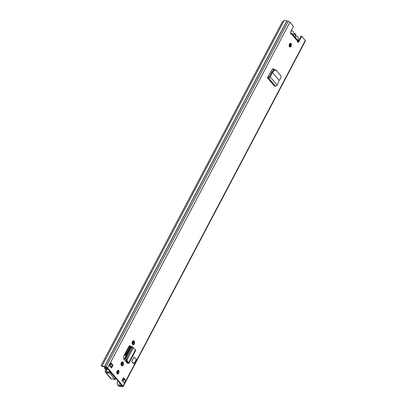 <?xml version="1.0" encoding="UTF-8"?>
<svg xmlns="http://www.w3.org/2000/svg" width="407" height="407" viewBox="0 0 407 407"><rect width="100%" height="100%" fill="white"/><g stroke="black" fill="none" stroke-linecap="round" stroke-linejoin="round"><path stroke-width="0.61" d="M275.295 69.638L275.936 70.004L274.257 70.391L273.621 70.024L275.295 69.638M279.131 80.388L277.208 85.175L275.508 86.238L274.43 86.147L267.404 77.793L268.534 77.946L270.253 76.908L272.441 72.436L279.131 80.388L280.815 78.185L281.059 76.089L275.936 70.004M134.101 341.061A1.913 1.16 101.6 0 0 133.649 340.776A1.913 1.16 101.6 0 0 132.239 342.007A1.913 1.16 101.6 0 0 132.423 344.241L132.682 344.551A1.913 1.16 101.6 0 0 133.135 344.836A1.913 1.16 101.6 0 0 134.544 343.605A1.913 1.16 101.6 0 0 134.361 341.371L133.582 341.214A1.913 1.16 -78.4 0 1 133.862 343.126A1.913 1.16 -78.4 0 1 132.774 344.643M123.016 362.082A1.913 1.16 101.6 0 0 122.563 361.798A1.913 1.16 101.6 0 0 121.154 363.029A1.913 1.16 101.6 0 0 121.342 365.262L121.601 365.572A1.913 1.16 101.6 0 0 122.054 365.857A1.913 1.16 101.6 0 0 123.463 364.626A1.913 1.16 101.6 0 0 123.28 362.393L122.502 362.23A1.913 1.16 -78.4 0 1 122.777 364.148A1.913 1.16 -78.4 0 1 121.688 365.664L121.825 365.237L121.632 365.603M291.147 43.595A1.872 1.135 101.6 0 0 290.705 43.315A1.872 1.135 101.6 0 0 289.326 44.521A1.872 1.135 101.6 0 0 289.509 46.708A1.872 1.135 101.6 0 0 289.952 46.983A1.872 1.135 101.6 0 0 291.331 45.782A1.872 1.135 101.6 0 0 291.147 43.595M118.717 370.64A1.872 1.135 101.6 0 0 118.274 370.36A1.872 1.135 101.6 0 0 116.895 371.566A1.872 1.135 101.6 0 0 117.079 373.748A1.872 1.135 101.6 0 0 117.521 374.028A1.872 1.135 101.6 0 0 118.9 372.822A1.872 1.135 101.6 0 0 118.717 370.64M111.579 368.055L109.341 365.389L110.796 362.627L113.034 365.288L111.579 368.055M123.489 377.716L125.727 380.377L124.272 383.145L122.034 380.479L123.489 377.716M117.989 380.937L117.053 382.707L118.03 385.653L118.686 385.943A2.997 1.028 -152.2 0 0 121.083 386.36L122.578 386.65A1.333 0.458 -152.2 0 0 123.158 386.564L305.433 40.853A1.333 0.458 -152.2 0 0 305.291 40.441L301.765 36.254L298.942 41.611A1.455 0.885 -78.4 0 1 297.995 42.262A1.455 0.885 -78.4 0 1 297.385 40.949L297.212 39.759L291.575 33.059M290.705 33.715L291.677 33.425L291.437 33.878A1.455 0.885 -78.4 0 1 291.005 33.954A1.455 0.885 -78.4 0 1 290.644 31.751L293.472 26.394L289.947 22.202A1.333 0.458 -152.2 0 0 288.314 21.281L286.772 20.945A2.997 1.028 -152.2 0 0 284.234 20.35L282.02 22.41L101.567 364.667L101.623 366.147L102.732 366.605L101.623 366.147M123.158 386.564A1.333 0.458 -152.2 0 0 123.016 386.151L107.677 367.913A1.333 0.458 -152.2 0 0 106.039 366.992L104.502 366.656A2.997 1.028 -152.2 0 0 101.964 366.061L284.234 20.35M127.437 363.186L126.836 362.632A1.246 0.427 27.8 0 1 126.969 362.647L127.371 361.889M131.176 347.522L129.797 345.879L130.576 346.036A2.05 1.241 101.6 0 0 130.087 345.731A2.05 1.241 101.6 0 0 128.754 346.647L123.733 356.171A2.05 1.241 101.6 0 0 123.759 358.969L126.836 362.632M130.576 346.036L131.451 347.085M134.025 363.685L133.44 363.563L131.68 361.472L134.015 357.046L136.36 359.259L134.025 363.685L131.68 361.472M267.404 77.793L267.882 76.959L269.444 76.811L271.673 72.258L273.621 70.024M273.265 68.763L273.646 69.007L272.202 69.444L267.882 76.959M274.14 69.597L273.362 68.793M290.293 43.351A1.872 1.135 -78.4 0 1 290.369 43.437A1.872 1.135 -78.4 0 1 290.644 45.299A1.872 1.135 -78.4 0 1 289.586 46.79M117.862 370.395A1.872 1.135 -78.4 0 1 117.938 370.477A1.872 1.135 -78.4 0 1 118.213 372.344A1.872 1.135 -78.4 0 1 117.155 373.829M110.755 363.339L112.256 365.13L111.05 367.424M123.24 378.184L124.405 379.568A1.246 0.427 27.8 0 1 125.727 380.377M301.765 36.254L300.987 36.096L298.163 41.453A1.455 0.885 -78.4 0 1 297.639 42.028M118.015 385.261L118.671 385.556A1.999 0.687 -152.2 0 0 120.269 385.836A1.246 0.427 27.8 0 1 120.721 385.831L122.242 385.994L106.899 367.755L105.082 367.231A1.246 0.427 27.8 0 1 104.426 366.997A1.999 0.687 -152.2 0 0 102.732 366.605M297.385 40.949L291.437 33.878L290.659 33.715A1.455 0.885 -78.4 0 1 290.649 33.72M272.838 68.814L273.748 69.892M118.03 385.653L117.053 382.707M298.936 39.988L297.939 40.313M113.034 365.288L112.256 365.13M110.796 362.627A1.246 0.427 27.8 0 1 110.928 363.008L109.544 365.634M124.405 379.568A1.246 0.427 27.8 0 0 124.196 379.512L123.229 379.314L122.39 380.906M122.583 379.431L122.634 379.375A1.414 0.488 27.8 0 1 123.229 379.314M291.224 32.896L291.677 33.425L291.224 32.896M127.386 363.283L126.969 362.647L128.001 362.596L128.388 363.344L127.457 363.186M128.948 363.232L135.755 350.325L135.495 349.791L128.704 362.678L128.001 362.596L126.028 360.393L126.735 360.48L133.211 347.766L126.735 360.48L128.704 362.678L128.948 363.232L128.388 363.344M126.028 360.393L125.732 359.874L126.628 360.246L126.536 359.529L125.641 359.157L125.732 359.874M133.211 347.766L133.053 347.171C132.88 346.805 132.524 347.09 131.995 348.031L127.269 356.99L126.536 359.529M132.158 346.8C131.985 346.438 131.634 346.723 131.1 347.659L126.348 356.68L125.641 359.157M133.053 347.171L132.041 346.637M135.495 349.791L133.359 347.914M274.257 70.391L272.451 72.441L271.749 72.146M271.673 72.258L272.4 72.426M277.208 85.175L270.253 76.908L269.444 76.811M274.455 86.091L267.475 77.793L267.775 77.162M290.751 31.553A3.287 1.989 -78.4 0 1 292.343 30.871A3.287 1.989 -78.4 0 1 293.121 31.364A3.287 1.989 -78.4 0 1 293.686 32.723A1.333 0.809 101.6 0 0 294.23 33.46A1.333 0.809 101.6 0 0 294.317 33.471A3.414 2.071 -78.4 0 1 294.536 33.496A3.414 2.071 -78.4 0 1 295.345 34A3.414 2.071 -78.4 0 1 295.925 35.384A1.333 0.809 101.6 0 0 296.469 36.121A1.333 0.809 101.6 0 0 296.555 36.131A3.287 1.989 -78.4 0 1 296.789 36.157A3.287 1.989 -78.4 0 1 297.563 36.645A3.287 1.989 -78.4 0 1 297.405 41.463M295.334 37.53A2.62 1.587 101.6 0 0 295.055 34.554A2.62 1.587 101.6 0 0 293.442 34.447A2.62 1.587 101.6 0 0 293.06 34.824M293.935 35.867A1.664 1.007 101.6 0 0 293.645 35.15A1.664 1.007 101.6 0 0 293.249 34.9A1.664 1.007 101.6 0 0 293.111 34.885M120.996 364.372L122.273 361.96M124.11 355.459A4.202 2.549 101.6 0 0 126.73 353.561L130.403 346.596M132.087 343.401L133.369 340.964M129.869 345.965L125.951 353.403A4.202 2.549 -78.4 0 1 124.277 355.143M111.259 367.022L110.109 365.649A1.333 0.458 -152.2 0 0 109.717 365.303M121.388 365.313L121.118 364.881M121.52 365.064L121.825 365.237M108.908 370.141A11.355 6.883 101.6 0 0 109.173 371.286L109.412 371.677A11.355 6.883 101.6 0 0 109.503 371.942M113.39 375.473A11.355 6.883 -78.4 0 1 112.459 374.369M108.293 369.414A3.231 1.109 27.8 0 1 105.917 368.818L106.649 370.319L105.678 370.121L105.255 370.914A1.455 1.043 139.9 0 0 105.276 372.084A1.455 1.043 139.9 0 0 105.754 372.359L105.871 372.38A1.246 0.427 -152.2 0 1 106.965 372.868A0.916 0.315 27.8 0 0 108.165 373.163A0.916 0.315 27.8 0 0 108.176 373.097A1.246 0.427 -152.2 0 1 108.196 373.005A1.246 0.427 -152.2 0 1 109.107 373.031A1.246 0.427 -152.2 0 1 110.272 373.789L114.754 379.115A1.246 0.427 -152.2 0 1 114.886 379.497A1.246 0.427 -152.2 0 1 113.192 379.054A0.916 0.315 27.8 0 0 111.945 378.729A0.916 0.315 27.8 0 0 111.935 378.775A1.246 0.427 -152.2 0 1 111.92 378.841A1.246 0.427 -152.2 0 1 111.376 378.922L105.754 372.359M105.678 370.121L105.672 369.78L106.644 369.978M107.657 368.656A1.984 0.682 27.8 0 1 105.952 368.355A1.496 0.514 -152.2 0 0 104.584 368.208A1.496 0.514 -152.2 0 0 104.741 368.671L105.672 369.78M106.649 370.319L105.871 372.38M115.288 378.734A1.984 0.682 27.8 0 1 116.494 379.161M115.41 378.245A3.231 1.109 27.8 0 1 115.858 378.403M105.276 372.084L110.78 378.627A1.455 1.043 -40.1 0 0 111.259 378.897M108.623 372.191A0.916 0.315 27.8 0 1 107.509 371.83A1.246 0.427 -152.2 0 0 106.415 371.342M114.886 379.497L115.43 378.459A1.246 0.427 -152.2 0 0 115.298 378.078L110.821 372.751A1.246 0.427 -152.2 0 0 109.656 371.993A1.246 0.427 -152.2 0 0 108.74 371.967A1.246 0.427 -152.2 0 0 108.725 372.059M289.947 22.202L107.677 367.913M305.291 40.441L123.016 386.151M298.163 41.453L298.942 41.611M119.902 383.216L118.686 385.943M286.772 20.945L104.502 366.656M286.904 20.991L104.635 366.702M288.314 21.281L106.039 366.992M123.891 378.958L123.657 379.4M120.976 384.493L120.269 385.836M121.255 384.824L120.721 385.831M124.196 379.512L123.051 381.69M122.634 379.375L122.044 380.494M123.28 362.393L122.502 362.23M134.361 341.371L133.582 341.214M127.269 356.99L126.379 356.624M131.995 348.031L131.1 347.659M275.508 86.238L268.534 77.946L268.93 77.111M133.603 341.234L132.209 343.874M130.632 346.871L124.059 359.33M122.517 362.255L121.128 364.886M133.827 341.666L132.453 344.276M130.912 347.202L124.339 359.661M122.746 362.683L121.495 365.059M290.506 43.635L289.214 46.083M290.684 44.165L289.413 46.576M126.872 361.34L126.445 362.159M111.106 363.756L110.109 365.649M118.076 370.68L116.789 373.127M118.254 371.204L116.982 373.616M126.73 353.561L125.951 353.403M106.4 367.506L105.952 368.355M107.509 371.83L106.965 372.868M110.821 372.751L110.272 373.789M115.298 378.078L114.754 379.115M126.653 362.408L127.091 361.579M291.229 30.642L292.343 30.871M296.306 36.06L296.789 36.157M294.073 33.399L294.536 33.496M114.128 376.348L113.787 376.277M105.092 367.236L104.584 368.208M108.74 371.967L108.196 373.005"/></g></svg>
